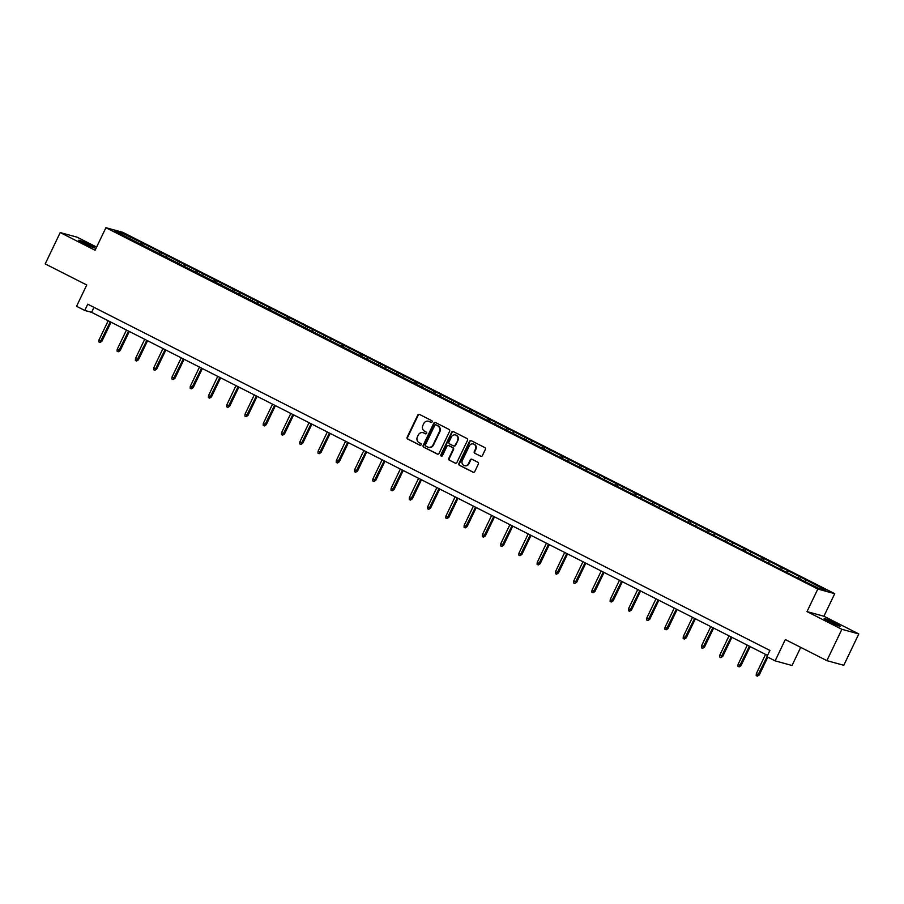 <?xml version="1.0" encoding="UTF-8"?>
<svg xmlns="http://www.w3.org/2000/svg" width="904" height="904" viewBox="0 0 904 904"><rect width="100%" height="100%" fill="white"/><g stroke="black" fill="none" stroke-linecap="round" stroke-linejoin="round"><path stroke-width="1.36" d="M432.101 421.897A0.96 0.904 -74.7 0 0 431.705 420.62L419.501 414.427A1.367 1.288 -74.7 0 0 417.761 415.072L407.15 437.22A1.367 1.288 -74.7 0 0 407.704 439.039L419.919 445.231A0.96 0.904 -74.7 0 0 421.128 444.779A0.96 0.904 -74.7 0 0 420.744 443.514L419.162 442.711A4.373 4.113 -74.7 0 1 417.377 436.903L418.258 435.061A4.373 4.113 -74.7 0 1 423.818 432.982L425.4 433.784A0.96 0.904 -74.7 0 0 426.62 433.332A0.96 0.904 -74.7 0 0 426.225 432.067L424.643 431.264A4.373 4.113 -74.7 0 1 422.857 425.456L423.739 423.614A4.373 4.113 -74.7 0 1 429.298 421.546L430.88 422.349A0.96 0.904 -74.7 0 0 432.101 421.897M835.126 623.218A8.916 0.576 25.6 0 0 824.165 618.562A8.916 0.576 25.6 0 0 829.273 621.613A8.916 0.576 25.6 0 0 840.234 626.269A8.916 0.576 25.6 0 0 835.126 623.218M89.745 244.894A8.916 0.576 25.6 0 0 78.772 240.238A8.916 0.576 25.6 0 0 83.891 243.289A8.916 0.576 25.6 0 0 94.852 247.945A8.916 0.576 25.6 0 0 89.745 244.894M480.657 456.26A1.367 1.288 -74.7 0 0 482.397 455.605L485.38 449.39A1.367 1.288 -74.7 0 0 484.815 447.582L471.255 440.7A1.367 1.288 -74.7 0 0 469.515 441.344L458.904 463.492A1.367 1.288 -74.7 0 0 459.469 465.311L473.029 472.182A1.367 1.288 -74.7 0 0 474.769 471.538L478.363 464.034A1.367 1.288 -74.7 0 0 477.798 462.226L472.001 459.277A1.367 1.288 -74.7 0 0 470.261 459.921L468.475 463.65A3.661 3.435 -74.7 0 1 464.441 465.616A3.661 3.435 -74.7 0 1 462.328 460.52L469.312 445.943A3.661 3.435 -74.7 0 1 473.357 443.977A3.661 3.435 -74.7 0 1 475.459 449.062L474.295 451.491A1.367 1.288 -74.7 0 0 474.86 453.311L481.12 456.384L474.86 453.311M96.615 247.086L77.134 237.198L60.218 232.565L45.2 263.9L86.75 284.986L76.546 306.298L84.739 310.456L87.745 304.185L769.914 650.439L766.92 656.699L775.112 660.858L792.028 665.502L800.707 647.366M841.884 629.308L858.8 633.941L823.917 616.245L807.001 611.601L841.884 629.308L826.866 660.643L785.316 639.557L775.112 660.858M807.001 611.601L817.815 589.035L105.904 227.706L122.82 232.339L834.731 593.679L817.815 589.035M60.218 232.565L95.09 250.261L105.904 227.706M449.638 431.253A1.367 1.288 -74.7 0 0 449.085 429.445L435.525 422.563A1.367 1.288 -74.7 0 0 433.784 423.208L423.174 445.356A1.367 1.288 -74.7 0 0 423.739 447.175L437.299 454.057A1.367 1.288 -74.7 0 0 439.028 453.401L449.638 431.253M453.39 431.626L466.95 438.508A1.367 1.288 -74.7 0 1 467.515 440.327L456.904 462.475A1.367 1.288 -74.7 0 1 455.164 463.119L449.356 460.17A1.367 1.288 -74.7 0 1 448.802 458.362L453.107 449.378A1.367 1.288 -74.7 0 0 452.542 447.57L448.689 445.615A1.367 1.288 -74.7 0 0 446.96 446.26L442.474 455.605A0.96 0.904 -74.7 0 1 441.423 456.124A0.96 0.904 -74.7 0 1 440.869 454.791L451.65 432.281A1.367 1.288 -74.7 0 1 453.39 431.626A1.367 1.288 -74.7 0 0 452.113 432.406L451.65 432.281M858.8 633.941L843.782 665.287L826.866 660.643M800.628 577.147L143.273 243.492L121.701 232.938L114.751 231.028L797.362 577.893L818.934 588.447L825.883 590.357L807.656 580.707L800.628 577.147L799.859 578.763M797.735 577.995L798.955 576.684M786.695 572.085L787.723 570.989M779.474 568.729L780.706 567.418M768.434 562.819L769.462 561.712M761.213 559.452L762.445 558.152M750.173 553.542L751.201 552.446M742.964 550.186L744.184 548.886M731.912 544.276L732.941 543.18M724.703 540.92L725.923 539.62M713.651 535.01L714.68 533.914M706.442 531.654L707.662 530.343M695.391 525.744L696.419 524.648M688.181 522.388L689.402 521.077M677.13 516.478L678.158 515.37M669.92 513.11L671.141 511.811M658.869 507.212L659.909 506.104M651.66 503.844L652.88 502.545M640.608 497.934L641.648 496.838M633.399 494.578L634.619 493.279M622.347 488.668L623.387 487.572M615.138 485.312L616.359 484.002M604.098 479.402L605.126 478.306M596.877 476.046L598.098 474.736M585.837 470.136L586.865 469.04M578.616 466.769L579.837 465.47M567.576 460.87L568.605 459.763M560.356 457.503L561.576 456.204M549.316 451.593L550.344 450.497M542.095 448.237L543.315 446.938M531.055 442.327L532.083 441.231M523.834 438.971L525.054 437.672M512.794 433.061L513.822 431.965M505.573 429.705L506.805 428.394M494.533 423.795L495.561 422.699M487.312 420.439L488.544 419.128M476.272 414.529L477.301 413.422M469.063 411.162L470.283 409.862M458.012 405.252L459.04 404.156M450.802 401.896L452.023 400.596M439.751 395.986L440.779 394.89M432.541 392.63L433.762 391.33M421.49 386.72L422.518 385.624M414.281 383.364L415.501 382.053M403.229 377.454L404.257 376.358M396.02 374.098L397.24 372.787M384.968 368.188L386.008 367.08M377.759 364.82L378.979 363.521M366.708 358.922L367.747 357.814M359.498 355.554L360.719 354.255M348.447 349.645L349.486 348.548M341.237 346.288L342.458 344.989M330.197 340.379L331.226 339.282M322.977 337.022L324.197 335.712M311.936 331.113L312.965 330.017M304.716 327.756L305.936 326.446M293.676 321.847L294.704 320.75M286.455 318.479L287.675 317.18M275.415 312.581L276.443 311.473M268.194 309.213L269.415 307.914M257.154 303.303L258.182 302.207M249.933 299.947L251.154 298.648M238.893 294.037L239.922 292.941M231.673 290.681L232.904 289.382M220.632 284.771L221.661 283.675M213.412 281.415L214.643 280.104M202.372 275.505L203.4 274.409M195.162 272.149L196.383 270.838M184.111 266.239L185.139 265.132M176.901 262.872L178.122 261.572M165.85 256.962L166.878 255.866M158.641 253.606L159.861 252.306M147.589 247.696L148.618 246.6M140.38 244.34L141.6 243.04M121.814 234.611L121.701 232.938M823.917 616.245L834.731 593.679M84.739 310.456L91.598 312.332L767.53 655.411M804.955 581.351L805.984 580.255M93.982 307.36L91.598 312.332M142.493 245.108L143.273 243.492M160.754 254.374L161.522 252.758M179.015 263.652L179.783 262.024M197.275 272.918L198.044 271.302M215.536 282.184L216.305 280.568M233.797 291.45L234.565 289.834M252.058 300.716L252.826 299.1M270.307 309.993L271.087 308.366M288.568 319.259L289.348 317.643M306.829 328.525L307.609 326.909M325.09 337.791L325.869 336.175M343.351 347.057L344.13 345.441M361.611 356.323L362.391 354.707M379.872 365.6L380.652 363.984M398.133 374.866L398.913 373.25M416.394 384.132L417.173 382.516M434.654 393.398L435.423 391.782M452.915 402.664L453.684 401.048M471.176 411.941L471.944 410.314M489.437 421.207L490.205 419.592M507.698 430.473L508.466 428.858M525.958 439.739L526.727 438.124M544.219 449.005L544.988 447.39M562.469 458.283L563.248 456.656M580.73 467.549L581.509 465.933M598.99 476.815L599.77 475.199M617.251 486.081L618.031 484.465M635.512 495.347L636.292 493.731M653.773 504.613L654.552 502.997M672.034 513.89L672.813 512.274M690.294 523.156L691.074 521.54M708.555 532.422L709.324 530.806M726.816 541.688L727.584 540.072M745.077 550.954L745.845 549.338M763.338 560.231L764.106 558.604M781.598 569.497L782.367 567.881M431.276 422.439L429.762 421.671A4.373 4.113 -74.7 0 0 428.801 421.332M423.321 432.779A4.373 4.113 -74.7 0 1 424.281 433.118L425.795 433.886M419.49 414.427A1.367 1.288 -74.7 0 0 418.213 415.196L407.602 437.344A1.367 1.288 -74.7 0 0 408.167 439.163L420.303 445.322M435.525 422.563A1.367 1.288 -74.7 0 0 434.248 423.332L423.637 445.48A1.367 1.288 -74.7 0 0 424.191 447.299L437.751 454.181A1.367 1.288 -74.7 0 0 437.762 454.181L437.299 454.057M435.965 424.925A0.96 0.904 -74.7 0 0 434.745 425.377L425.434 444.824A0.96 0.904 -74.7 0 0 425.829 446.09L427.49 446.938A4.373 4.113 -74.7 0 0 433.05 444.858L439.423 431.581A4.373 4.113 -74.7 0 0 437.626 425.773L436.417 425.049A0.96 0.904 -74.7 0 0 436.09 424.959M428.451 447.277A4.373 4.113 -74.7 0 0 433.513 444.994L433.05 444.858M436.417 425.049L438.09 425.897A4.373 4.113 -74.7 0 1 439.875 431.705L433.513 444.994M455.164 463.119L455.616 463.243A1.367 1.288 -74.7 0 0 455.627 463.243L449.356 460.17M449.152 445.74L448.689 445.615A1.367 1.288 -74.7 0 1 449.152 445.74L452.994 447.695A1.367 1.288 -74.7 0 1 453.559 449.503L449.254 458.486A1.367 1.288 -74.7 0 0 449.819 460.294M452.113 432.406L441.321 454.915A0.96 0.904 -74.7 0 0 441.66 456.158M457.571 440.056A3.661 3.435 -74.7 0 0 455.458 434.971A3.661 3.435 -74.7 0 0 451.424 436.937L448.96 442.079A1.367 1.288 -74.7 0 0 449.514 443.887L453.367 445.841A1.367 1.288 -74.7 0 0 455.107 445.197L458.023 440.18A3.661 3.435 -74.7 0 0 455.684 435.039M453.831 445.977A1.367 1.288 -74.7 0 0 455.559 445.322L455.107 445.197M458.023 440.18L455.559 445.322M473.583 444.056A3.661 3.435 -74.7 0 1 475.922 449.186L474.758 451.616A1.367 1.288 -74.7 0 0 475.312 453.435M464.667 465.662A3.661 3.435 -74.7 0 0 468.939 463.775L468.475 463.65M471.99 459.277A1.367 1.288 -74.7 0 0 470.713 460.046L468.939 463.775M471.255 440.7A1.367 1.288 -74.7 0 0 469.978 441.468L459.368 463.616A1.367 1.288 -74.7 0 0 459.921 465.436L473.481 472.317A1.367 1.288 -74.7 0 0 473.493 472.317L473.029 472.182M101.903 341.305L100.005 342.514L98.841 341.927L98.965 340.006L101.903 341.305L111.045 322.208M100.005 342.514L110.299 321.824M98.965 340.006L108.197 320.762M120.164 350.571L118.266 351.792L117.102 351.193L117.226 349.272L120.164 350.571L129.306 331.474M118.266 351.792L128.56 331.101M117.226 349.272L126.447 330.028M138.414 359.837L136.527 361.058L135.363 360.459L135.487 358.549L138.414 359.837L147.567 340.74M136.527 361.058L146.821 340.367M135.487 358.549L144.708 339.294M156.674 369.103L154.787 370.324L153.623 369.725L153.748 367.815L156.674 369.103L165.827 350.017M154.787 370.324L165.082 349.633M153.748 367.815L162.969 348.56M174.935 378.38L173.048 379.59L171.884 379.002L172.009 377.081L174.935 378.38L184.088 359.283M173.048 379.59L183.342 358.899M172.009 377.081L181.229 357.826M193.196 387.647L191.309 388.856L190.145 388.268L190.269 386.347L193.196 387.647L202.349 368.549M191.309 388.856L201.603 368.165M190.269 386.347L199.49 367.103M211.457 396.912L209.57 398.133L208.395 397.534L208.53 395.613L211.457 396.912L220.61 377.815M209.57 398.133L219.864 377.431M208.53 395.613L217.751 376.369M229.718 406.178L227.831 407.399L226.655 406.8L226.791 404.89L229.718 406.178L238.871 387.081M227.831 407.399L238.125 386.709M226.791 404.89L236.012 385.635M247.978 415.444L246.091 416.665L244.916 416.066L245.052 414.156L247.978 415.444L257.132 396.347M246.091 416.665L256.374 395.975M245.052 414.156L254.273 394.901M266.239 424.722L264.352 425.931L263.177 425.343L263.313 423.422L266.239 424.722L275.392 405.625M264.352 425.931L274.635 405.241M263.313 423.422L272.533 404.167M284.5 433.988L282.613 435.197L281.438 434.609L281.573 432.688L284.5 433.988L293.653 414.891M282.613 435.197L292.896 414.507M281.573 432.688L290.794 413.444M302.761 443.254L300.874 444.474L299.699 443.875L299.834 441.954L302.761 443.254L311.914 424.157M300.874 444.474L311.157 423.773M299.834 441.954L309.055 422.71M321.022 452.52L319.135 453.74L317.959 453.141L318.095 451.22L321.022 452.52L330.163 433.423M319.135 453.74L329.418 433.05M318.095 451.22L327.316 431.976M339.282 461.786L337.395 463.006L336.22 462.407L336.344 460.498L339.282 461.786L348.424 442.689M337.395 463.006L347.678 442.316M336.344 460.498L345.577 441.242M357.543 471.052L355.656 472.272L354.481 471.685L354.605 469.764L357.543 471.052L366.685 451.966M355.656 472.272L365.939 451.582M354.605 469.764L363.837 450.508M375.804 480.329L373.906 481.538L372.742 480.951L372.866 479.03L375.804 480.329L384.946 461.232M373.906 481.538L384.2 460.848M372.866 479.03L382.098 459.786M394.065 489.595L392.166 490.804L391.003 490.217L391.127 488.296L394.065 489.595L403.207 470.498M392.166 490.804L402.461 470.114M391.127 488.296L400.348 469.052M412.314 498.861L410.427 500.081L409.263 499.483L409.388 497.562L412.314 498.861L421.467 479.764M410.427 500.081L420.722 479.391M409.388 497.562L418.608 478.318M430.575 508.127L428.688 509.347L427.524 508.749L427.648 506.839L430.575 508.127L439.728 489.03M428.688 509.347L438.982 488.657M427.648 506.839L436.869 487.584M448.836 517.393L446.949 518.613L445.785 518.015L445.909 516.105L448.836 517.393L457.989 498.307M446.949 518.613L457.243 497.923M445.909 516.105L455.13 496.85M467.097 526.67L465.21 527.879L464.046 527.292L464.17 525.371L467.097 526.67L476.25 507.573M465.21 527.879L475.504 507.189M464.17 525.371L473.391 506.116M485.358 535.936L483.47 537.145L482.295 536.558L482.431 534.637L485.358 535.936L494.511 516.839M483.47 537.145L493.765 516.455M482.431 534.637L491.652 515.393M503.618 545.202L501.731 546.423L500.556 545.824L500.692 543.903L503.618 545.202L512.771 526.105M501.731 546.423L512.026 525.721M500.692 543.903L509.912 524.659M521.879 554.468L519.992 555.689L518.817 555.09L518.952 553.18L521.879 554.468L531.032 535.371M519.992 555.689L530.275 534.998M518.952 553.18L528.173 533.925M540.14 563.734L538.253 564.955L537.078 564.356L537.213 562.446L540.14 563.734L549.293 544.637M538.253 564.955L548.536 544.264M537.213 562.446L546.434 543.191M558.401 573.012L556.514 574.221L555.338 573.633L555.474 571.712L558.401 573.012L567.554 553.915M556.514 574.221L566.797 553.53M555.474 571.712L564.695 552.457M576.662 582.278L574.774 583.487L573.599 582.899L573.735 580.978L576.662 582.278L585.815 563.181M574.774 583.487L585.057 562.796M573.735 580.978L582.956 561.734M594.922 591.544L593.035 592.764L591.86 592.165L591.996 590.244L594.922 591.544L604.064 572.447M593.035 592.764L603.318 572.062M591.996 590.244L601.216 571M613.183 600.81L611.296 602.03L610.121 601.431L610.245 599.51L613.183 600.81L622.325 581.713M611.296 602.03L621.579 581.34M610.245 599.51L619.477 580.266M631.444 610.076L629.557 611.296L628.382 610.697L628.506 608.787L631.444 610.076L640.586 590.979M629.557 611.296L639.84 590.606M628.506 608.787L637.738 589.532M649.705 619.342L647.806 620.562L646.642 619.974L646.767 618.053L649.705 619.342L658.846 600.256M647.806 620.562L658.101 599.872M646.767 618.053L655.999 598.798M667.966 628.619L666.067 629.828L664.903 629.24L665.028 627.319L667.966 628.619L677.107 609.522M666.067 629.828L676.361 609.138M665.028 627.319L674.248 608.076M686.215 637.885L684.328 639.094L683.164 638.506L683.288 636.585L686.215 637.885L695.368 618.788M684.328 639.094L694.622 618.404M683.288 636.585L692.509 617.342M704.476 647.151L702.589 648.371L701.425 647.772L701.549 645.851L704.476 647.151L713.629 628.054M702.589 648.371L712.883 627.681M701.549 645.851L710.77 626.608M722.737 656.417L720.85 657.637L719.686 657.038L719.81 655.129L722.737 656.417L731.89 637.32M720.85 657.637L731.144 636.947M719.81 655.129L729.031 635.874M740.997 665.683L739.11 666.903L737.946 666.304L738.071 664.395L740.997 665.683L750.15 646.597M739.11 666.903L749.405 646.213M738.071 664.395L747.292 645.14M759.258 674.96L757.371 676.169L756.196 675.582L756.332 673.661L759.258 674.96L767.79 657.151M757.371 676.169L767.044 656.767M756.332 673.661L765.552 654.406"/></g></svg>
